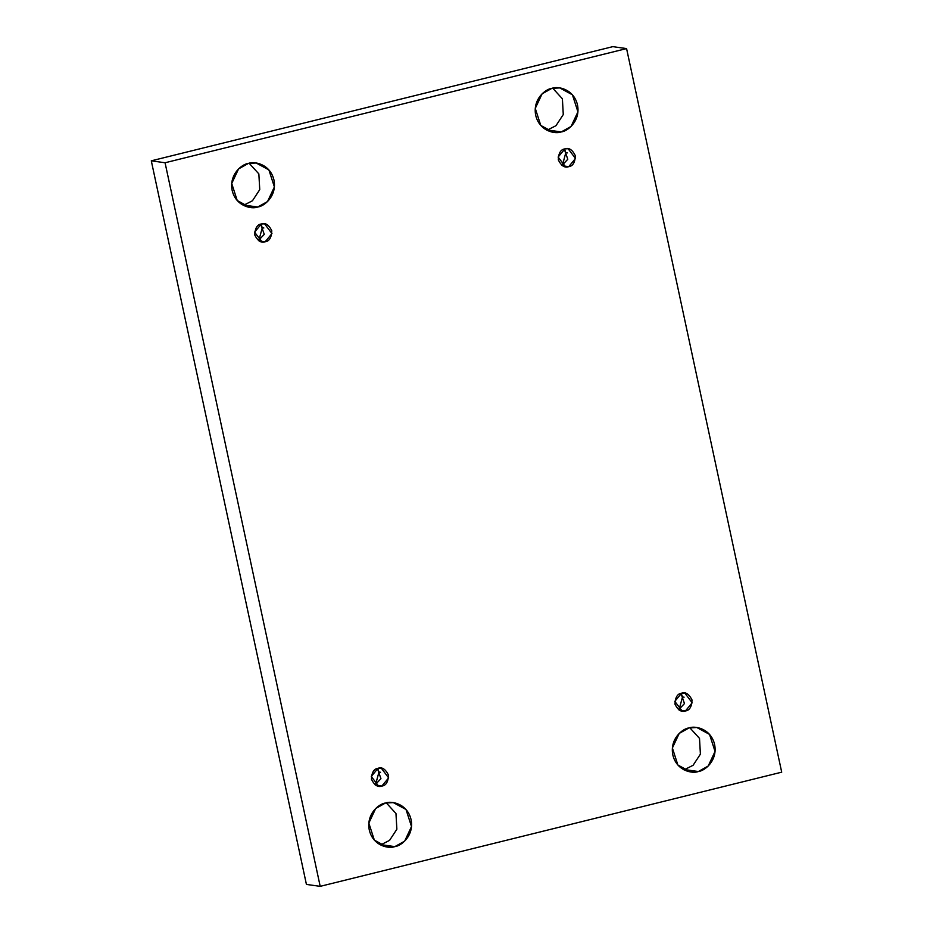 <?xml version="1.0" encoding="UTF-8"?>
<svg xmlns="http://www.w3.org/2000/svg" width="933" height="933" viewBox="0 0 933 933"><rect width="100%" height="100%" fill="white"/><g stroke="black" fill="none" stroke-linecap="round" stroke-linejoin="round"><path stroke-width="1.4" d="M698.385 771.521L708.194 766.04L715.051 751.45L709.546 734.411L696.846 727.507L689.044 727.915C694.968 725.524 710.876 728.486 714.62 744.546C717.792 760.757 704.695 770.891 698.385 771.521C692.461 773.912 676.553 770.961 672.81 754.89C669.637 738.679 682.734 728.556 689.044 727.915L679.236 733.408L672.378 747.986L677.883 765.025L690.583 771.929L698.385 771.521L684.612 769.585L698.385 771.521M689.79 727.752L699.505 738.388L700.403 754.156L693.102 765.282L684.612 769.585L693.102 765.282L700.403 754.156L699.505 738.388L689.79 727.752M561.269 131.926L571.078 126.445L577.935 111.855L572.43 94.816L559.73 87.912L551.928 88.32C557.852 85.929 573.76 88.88 577.504 104.951C580.676 121.162 567.579 131.296 561.269 131.926C555.345 134.317 539.437 131.366 535.694 115.295C532.521 99.085 545.618 88.962 551.928 88.32L542.12 93.813L535.262 108.391L540.767 125.43L553.467 132.334L561.269 131.926L547.496 129.99L561.269 131.926M552.674 88.145L562.389 98.793L563.275 114.549L555.986 125.687L547.496 129.99L555.986 125.687L563.275 114.549L562.389 98.793L552.674 88.145M394.857 846.616L404.665 841.134L411.511 826.545L406.018 809.506L393.306 802.602L385.504 803.01C391.428 800.619 407.336 803.581 411.08 819.64C414.264 835.851 401.155 845.986 394.857 846.616C388.921 849.007 373.013 846.056 369.27 829.985C366.098 813.774 379.195 803.651 385.504 803.01L375.696 808.503L368.838 823.081L374.343 840.12L387.043 847.024L394.857 846.616L381.072 844.68L394.857 846.616M386.25 802.846L395.965 813.483L396.863 829.25L389.562 840.376L381.072 844.68L389.562 840.376L396.863 829.25L395.965 813.483L386.25 802.846M257.73 207.021L267.538 201.54L274.395 186.95L268.891 169.911L256.19 163.007L248.388 163.415C254.312 161.024 270.22 163.975 273.964 180.046C277.136 196.257 264.039 206.391 257.73 207.021C251.805 209.412 235.897 206.461 232.154 190.39C228.982 174.179 242.079 164.056 248.388 163.415L238.58 168.908L231.722 183.486L237.227 200.525L249.927 207.429L257.73 207.021L243.956 205.085L257.73 207.021M249.134 163.24L258.849 173.888L259.747 189.644L252.446 200.782L243.956 205.085L252.446 200.782L259.747 189.644L258.849 173.888L249.134 163.24M262.278 227.769L258.861 240.376L262.278 227.769L261.1 224.433L262.278 227.769L263.864 227.99L262.278 227.769M265.182 241.752L271.969 233.565L264.552 223.815L261.368 223.978C265.287 222.486 268.762 224.736 271.795 230.754C271.515 237.588 269.31 241.262 265.182 241.752C261.263 243.245 257.788 240.994 254.756 234.976C255.036 228.142 257.24 224.468 261.368 223.978L254.581 232.165L261.998 241.915L265.182 241.752L258.989 240.877L265.182 241.752M260.739 224.165L264.249 234.37L258.429 240.527L264.249 234.37L260.739 224.165M378.961 772.069L375.544 784.676L378.961 772.069L377.795 768.734L378.961 772.069L380.547 772.291L378.961 772.069M381.865 786.053L388.653 777.877L381.235 768.116L378.063 768.291C381.982 766.786 385.446 769.049 388.478 775.066C388.21 781.901 386.005 785.563 381.865 786.053C377.947 787.557 374.471 785.294 371.451 779.277C371.719 772.442 373.923 768.78 378.063 768.291L371.276 776.466L378.693 786.216L381.865 786.053L375.684 785.178L381.865 786.053M377.422 768.465L380.932 778.67L375.124 784.828L380.932 778.67L377.422 768.465M682.501 696.974L679.084 709.581L682.501 696.974L681.335 693.639L682.501 696.974L684.087 697.196L682.501 696.974M685.405 710.958L692.193 702.782L684.775 693.021L681.591 693.196C685.51 691.691 688.986 693.954 692.018 699.972C691.75 706.806 689.545 710.468 685.405 710.958C681.487 712.462 678.011 710.2 674.979 704.182C675.259 697.348 677.463 693.685 681.591 693.196L674.804 701.371L682.221 711.121L685.405 710.958L679.212 710.083L685.405 710.958M680.962 693.371L684.472 703.575L678.664 709.733L684.472 703.575L680.962 693.371M565.818 152.674L562.401 165.281L565.818 152.674L564.64 149.338L565.818 152.674L567.404 152.895L565.818 152.674M568.722 166.657L575.509 158.47L568.092 148.72L564.908 148.883C568.827 147.391 572.302 149.642 575.334 155.659C575.055 162.494 572.85 166.167 568.722 166.657C564.803 168.15 561.328 165.899 558.296 159.881C558.564 153.047 560.768 149.373 564.908 148.883L558.121 157.071L565.538 166.82L568.722 166.657L562.529 165.782L568.722 166.657M564.278 149.07L567.789 159.275L561.969 165.433L567.789 159.275L564.278 149.07M306.421 884.414L151.298 160.826L612.806 46.65L151.298 160.826L306.421 884.414L320.194 886.35L165.071 162.762L151.298 160.826L165.071 162.762L626.579 48.586L612.806 46.65L626.579 48.586L781.702 772.174L320.194 886.35L306.421 884.414M243.21 205.248L243.956 205.085L243.21 205.248M380.326 844.855L381.072 844.68L380.326 844.855M546.75 130.154L547.496 129.99L546.75 130.154M683.866 769.76L684.612 769.585L683.866 769.76M165.071 162.762L320.194 886.35L781.702 772.174L626.579 48.586L165.071 162.762"/></g></svg>
